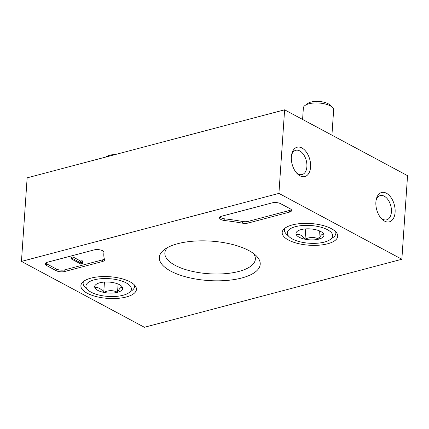 <?xml version="1.0" encoding="UTF-8"?>
<svg xmlns="http://www.w3.org/2000/svg" width="429" height="429" viewBox="0 0 429 429"><rect width="100%" height="100%" fill="white"/><g stroke="black" fill="none" stroke-linecap="round" stroke-linejoin="round"><path stroke-width="0.64" d="M144.385 327.279L21.45 261.417L278.92 193.399L401.85 259.255L144.385 327.279M331.429 228.695A27.837 10.875 3.9 0 1 337.73 236.181A27.837 10.875 3.9 0 1 309.218 245.216A27.837 10.875 3.9 0 1 282.191 232.395A27.837 10.875 3.9 0 1 301.045 223.53A27.837 10.875 3.9 0 1 331.429 228.695M130.137 281.874A27.837 10.875 3.9 0 1 136.438 289.361A27.837 10.875 3.9 0 1 107.926 298.396A27.837 10.875 3.9 0 1 80.899 285.575A27.837 10.875 3.9 0 1 99.753 276.71A27.837 10.875 3.9 0 1 130.137 281.874M248.777 250.531A50.552 19.75 3.9 0 1 256.011 255.582A50.552 19.75 3.9 0 1 208.435 280.539A50.552 19.75 3.9 0 1 164.682 249.356A50.552 19.75 3.9 0 1 248.777 250.531M64.725 271.498A6.07 2.37 3.9 0 1 56.204 270.678L46.6 265.53A6.07 2.37 3.9 0 1 45.227 263.883A6.07 2.37 3.9 0 1 47.437 262.237L94.074 249.914A6.07 2.37 3.9 0 1 100.574 249.994A6.07 2.37 3.9 0 1 103.968 252.386A6.07 2.37 3.9 0 1 103.963 252.45A106.183 41.49 3.9 0 0 103.839 253.609A106.183 41.49 3.9 0 0 104.515 259.572A6.07 2.37 3.9 0 1 104.553 259.915A6.07 2.37 3.9 0 1 102.343 261.556L64.725 271.498L64.838 269.825A6.07 2.37 3.9 0 1 56.317 269.004L46.713 263.856A6.07 2.37 3.9 0 1 45.672 263.074M248.064 223.059A6.07 2.37 3.9 0 1 242.358 223.155A106.183 41.49 3.9 0 0 224.748 220.544A6.07 2.37 3.9 0 1 219.546 217.825A6.07 2.37 3.9 0 1 221.761 216.178L272.136 202.874A6.07 2.37 3.9 0 1 280.663 203.695L290.267 208.837A6.07 2.37 3.9 0 1 291.64 210.489A6.07 2.37 3.9 0 1 289.425 212.135L248.064 223.059L248.177 221.391A6.07 2.37 3.9 0 1 242.476 221.482L242.358 223.155M278.92 193.399L284.615 109.813L27.15 177.831L21.45 261.417M300.027 175.826A15.171 9.143 75.2 0 0 310.494 167.97A15.171 9.143 75.2 0 0 303.212 148.788A15.171 9.143 75.2 0 0 291.758 154.049A15.171 9.143 75.2 0 0 296.841 173.273A15.171 9.143 75.2 0 0 300.027 175.826M384.545 221.101A15.171 9.143 75.2 0 0 395.012 213.245A15.171 9.143 75.2 0 0 387.73 194.064A15.171 9.143 75.2 0 0 376.276 199.324A15.171 9.143 75.2 0 0 381.354 218.549A15.171 9.143 75.2 0 0 384.545 221.101M284.615 109.813L407.55 175.67L401.85 259.255M253.448 253.442A45.356 17.723 3.9 0 1 255.357 259.148A45.356 17.723 3.9 0 1 208.896 273.745A45.356 17.723 3.9 0 1 164.854 252.976A45.356 17.723 3.9 0 1 167.519 247.581M380.684 217.76A12.543 7.561 75.2 0 0 382.679 219.224A12.543 7.561 75.2 0 0 386.668 219.836A12.543 7.561 75.2 0 0 390.776 205.775A12.543 7.561 75.2 0 0 380.26 195.581A12.543 7.561 75.2 0 0 376.077 200.343M296.166 172.485A12.543 7.561 75.2 0 0 298.166 173.949A12.543 7.561 75.2 0 0 302.15 174.555A12.543 7.561 75.2 0 0 306.258 160.5A12.543 7.561 75.2 0 0 295.747 150.306A12.543 7.561 75.2 0 0 291.564 155.062M104.344 258.934A6.07 2.37 3.9 0 1 102.456 259.888L64.838 269.825M82.416 263.749L81.011 264.119L71.407 258.977L72.812 258.607L80.539 262.741L81.901 262.35L82.475 262.661L81.778 262.843A0.912 0.354 3.9 0 0 81.446 263.09A0.912 0.354 3.9 0 0 81.649 263.336L82.416 263.749L82.534 262.076M71.407 258.977L71.525 257.303L72.93 256.933L80.652 261.068L82.014 260.676L82.593 260.988L82.475 262.661M82.014 260.676L81.901 262.35M72.93 256.933L72.812 258.607M219.997 217.015A6.07 2.37 3.9 0 0 224.86 218.87A106.183 41.49 3.9 0 1 242.476 221.482M291.302 209.625A6.07 2.37 3.9 0 1 289.537 210.462L248.177 221.391M122.463 287.446C120.983 286.808 119.342 288.427 117.535 292.299C113.117 290.084 108.521 290.117 103.738 292.396C100.938 288.572 97.984 286.99 94.863 287.644A14.012 5.475 3.9 0 1 96.166 284.363A14.012 5.475 3.9 0 1 99.791 282.791A14.012 5.475 3.9 0 1 113.588 282.695A14.012 5.475 3.9 0 1 121.482 286.089A14.012 5.475 3.9 0 1 122.463 287.446A14.012 5.475 3.9 0 1 117.535 292.299A14.012 5.475 3.9 0 1 103.738 292.396A14.012 5.475 3.9 0 1 94.863 287.644M94.257 279.826A22.753 8.891 3.9 0 1 122.844 281.408A22.753 8.891 3.9 0 1 128.963 292.712A22.753 8.891 3.9 0 1 108.06 296.418A22.753 8.891 3.9 0 1 87.854 289.907A22.753 8.891 3.9 0 1 94.257 279.826M134.363 284.894A25.788 10.076 3.9 0 1 134.583 286.513A25.788 10.076 3.9 0 1 131.859 290.615L128.963 292.712M87.854 289.907L85.269 287.441A25.788 10.076 3.9 0 1 83.124 283.006A25.788 10.076 3.9 0 1 83.564 281.429M105.979 157.009L106.526 156.612A12.194 4.762 3.9 0 1 109.679 155.244A12.194 4.762 3.9 0 1 115.245 154.558M104.44 282.073L103.738 292.396M118.098 284.041L117.535 292.299M323.756 234.266C322.276 233.628 320.635 235.248 318.827 239.119C314.414 236.905 309.813 236.937 305.03 239.216C302.236 235.392 299.276 233.81 296.16 234.465A14.012 5.475 3.9 0 1 297.458 231.183A14.012 5.475 3.9 0 1 301.083 229.612A14.012 5.475 3.9 0 1 314.881 229.515A14.012 5.475 3.9 0 1 322.774 232.909A14.012 5.475 3.9 0 1 323.756 234.266A14.012 5.475 3.9 0 1 318.827 239.119A14.012 5.475 3.9 0 1 305.03 239.216A14.012 5.475 3.9 0 1 296.16 234.465M295.549 226.646A22.753 8.891 3.9 0 1 324.136 228.228A22.753 8.891 3.9 0 1 330.255 239.532A22.753 8.891 3.9 0 1 309.352 243.238A22.753 8.891 3.9 0 1 289.146 236.728A22.753 8.891 3.9 0 1 295.549 226.646M335.655 231.714A25.788 10.076 3.9 0 1 335.875 233.333A25.788 10.076 3.9 0 1 333.151 237.435L330.255 239.532M289.146 236.728L286.561 234.261A25.788 10.076 3.9 0 1 284.416 229.826A25.788 10.076 3.9 0 1 284.856 228.249M302.59 119.439L303.373 107.904A15.171 5.926 3.9 0 1 304.976 105.491A15.171 5.926 3.9 0 1 308.901 103.786A15.171 5.926 3.9 0 1 332.384 107.357A15.171 5.926 3.9 0 1 333.644 109.963L331.923 135.156M304.976 105.491L307.818 103.432A12.194 4.762 3.9 0 1 310.977 102.064A12.194 4.762 3.9 0 1 329.847 104.933L332.384 107.357M305.732 228.893L305.03 239.216M319.391 230.861L318.827 239.119M56.317 269.004L56.204 270.678M46.713 263.856L46.6 265.53M102.456 259.888L102.343 261.556M81.682 262.875L81.649 263.336M81.081 260.923L80.963 262.596M80.867 261.063L80.749 262.73M80.652 261.068L80.539 262.741M224.86 218.87L224.748 220.544M289.537 210.462L289.425 212.135M103.941 252.096L103.839 253.609M134.583 286.513L134.668 285.215M83.124 283.006L83.215 281.708M335.875 233.333L335.961 232.035M284.416 229.826L284.507 228.528"/></g></svg>
